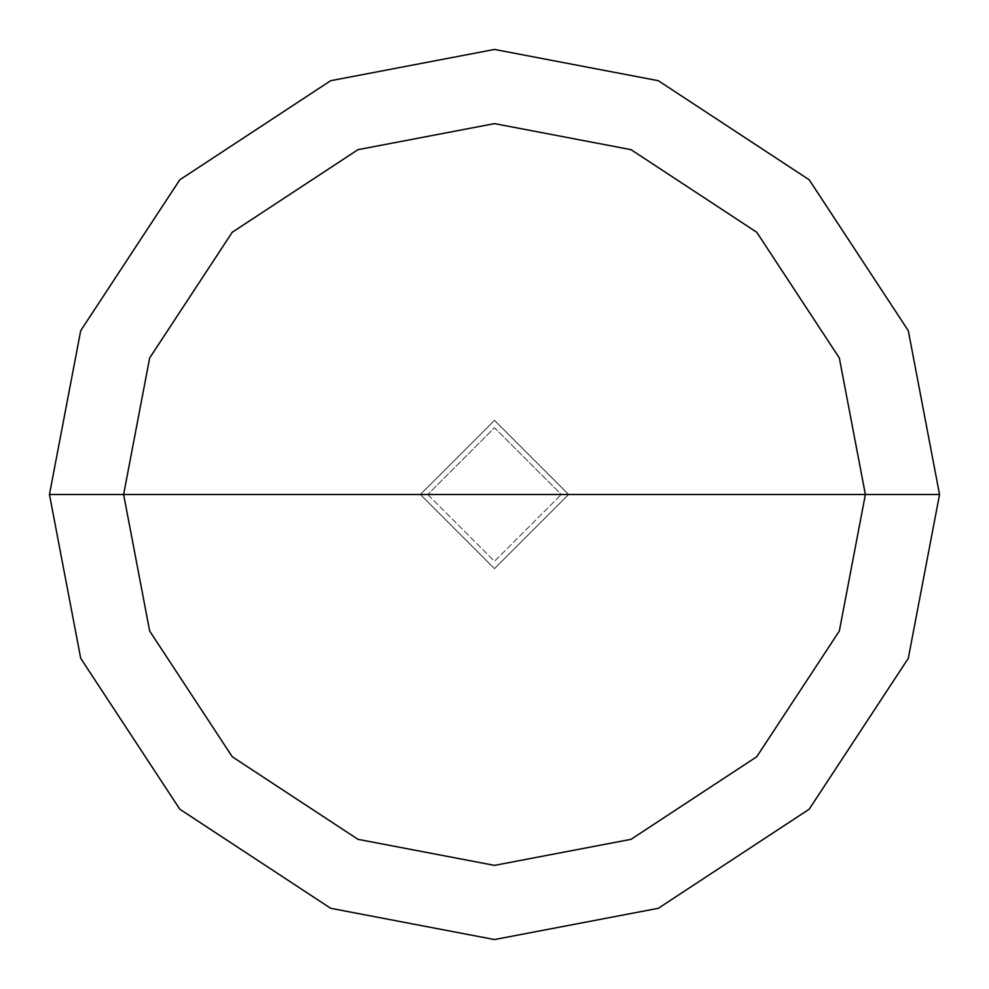 <?xml version="1.0" encoding="UTF-8"?>
<svg xmlns="http://www.w3.org/2000/svg" width="989" height="989" viewBox="0 0 989 989"><rect width="100%" height="100%" fill="white"/><g stroke="black" fill="none" stroke-linecap="round" stroke-linejoin="round"><path stroke-width="0.74" stroke-dasharray="4.95 3.71" d="M420.325 494.5L494.5 420.325L568.675 494.5L420.325 494.5L494.5 568.675L568.675 494.5L427.743 494.5L494.5 561.258L561.258 494.5L494.5 561.258L427.743 494.5L420.325 494.5L494.5 568.675L568.675 494.5L494.5 568.675L420.325 494.5L568.675 494.5L494.5 568.675L420.325 494.5L561.258 494.5L494.5 427.743L427.743 494.5L494.5 427.743L561.258 494.5L568.675 494.5L494.5 420.325L420.325 494.5L494.5 420.325L568.675 494.5L494.5 420.325L420.325 494.5M568.601 494.5L420.399 494.5L494.5 568.601L568.601 494.5L494.5 568.601L420.399 494.5L494.5 568.601L568.601 494.5L494.5 568.601L420.399 494.5L49.45 494.5L80.702 658.315L179.8 809.2L330.685 908.298L494.5 939.55L658.315 908.298L809.2 809.2L908.298 658.315L939.55 494.5L568.601 494.5L494.5 420.399L420.399 494.5L568.601 494.5L494.5 420.399L420.399 494.5L494.5 420.399L568.601 494.5L939.55 494.5L908.298 658.315L809.2 809.2L658.315 908.298L494.5 939.55L330.685 908.298L179.8 809.2L80.702 658.315L49.45 494.5L420.399 494.5L494.5 420.399L568.601 494.5M939.55 494.5L908.298 330.685L809.2 179.8L658.315 80.702L494.5 49.45L330.685 80.702L179.8 179.8L80.702 330.685L49.45 494.5L80.702 330.685L179.8 179.8L330.685 80.702L494.5 49.45L658.315 80.702L809.2 179.8L908.298 330.685L939.55 494.5"/><path stroke-width="1.48" d="M123.625 494.5L149.66 357.981L232.254 232.254L357.981 149.66L494.5 123.625L631.019 149.66L756.746 232.254L839.34 357.981L865.375 494.5L123.625 494.5L149.66 631.019L232.254 756.746L357.981 839.34L494.5 865.375L631.019 839.34L756.746 756.746L839.34 631.019L865.375 494.5L939.55 494.5L908.298 658.315L809.2 809.2L658.315 908.298L494.5 939.55L330.685 908.298L179.8 809.2L80.702 658.315L49.45 494.5L80.702 658.315L179.8 809.2L330.685 908.298L494.5 939.55L658.315 908.298L809.2 809.2L908.298 658.315L939.55 494.5L908.298 330.685L809.2 179.8L658.315 80.702L494.5 49.45L330.685 80.702L179.8 179.8L80.702 330.685L49.45 494.5L865.375 494.5L839.34 631.019L756.746 756.746L631.019 839.34L494.5 865.375L357.981 839.34L232.254 756.746L149.66 631.019L123.625 494.5L49.45 494.5L80.702 330.685L179.8 179.8L330.685 80.702L494.5 49.45L658.315 80.702L809.2 179.8L908.298 330.685L939.55 494.5L865.375 494.5L839.34 357.981L756.746 232.254L631.019 149.66L494.5 123.625L357.981 149.66L232.254 232.254L149.66 357.981L123.625 494.5"/></g></svg>
